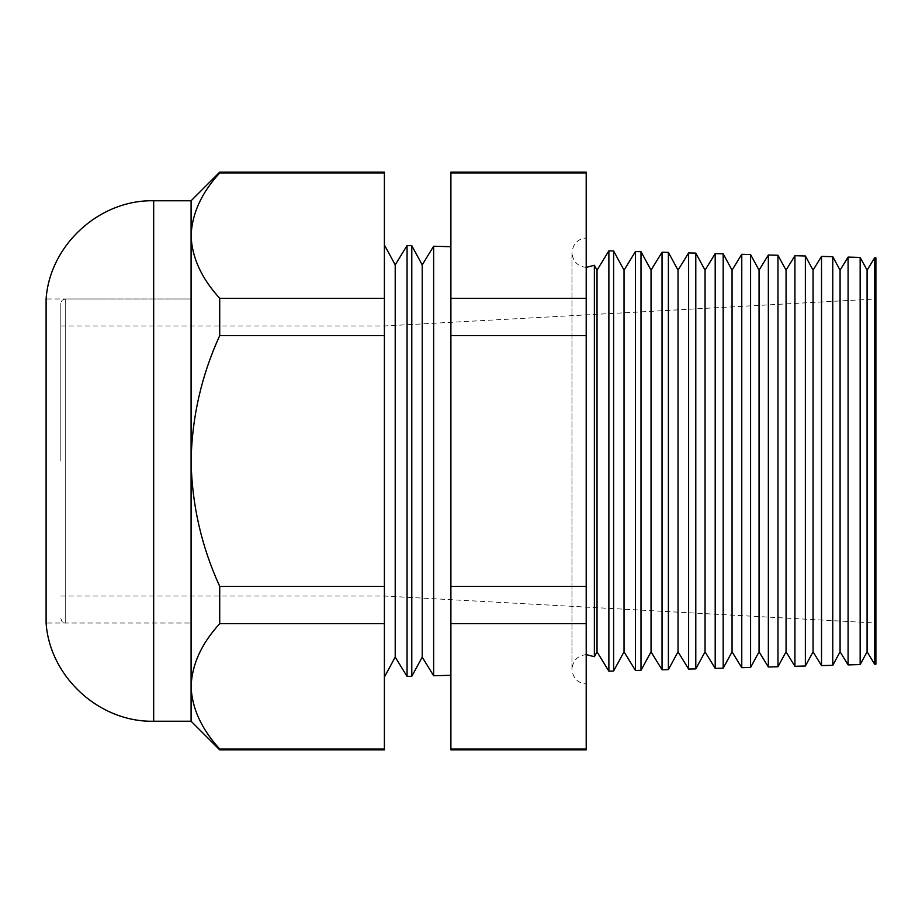 <?xml version="1.0" encoding="UTF-8"?>
<svg xmlns="http://www.w3.org/2000/svg" width="922" height="922" viewBox="0 0 922 922"><rect width="100%" height="100%" fill="white"/><g stroke="black" fill="none" stroke-linecap="round" stroke-linejoin="round"><path stroke-width="0.69" stroke-dasharray="4.61 3.46" d="M384.393 749.863L384.393 586.369L219.713 586.369C201.457 546.435 191.914 504.645 191.085 461L191.085 200.766M60.829 461L60.829 303.384L60.829 461M594.367 265.271L594.367 656.729M586.208 461L586.208 684.02L586.208 461M60.829 618.616L62.154 621.762L65.255 623.03L65.255 298.97L65.255 623.03L191.085 623.03L46.1 623.03L46.1 298.97L191.085 298.97L191.085 461C191.926 417.332 201.469 375.542 219.713 335.631L219.713 298.313C201.503 278.456 191.96 257.561 191.085 235.629C191.857 213.939 201.399 193.044 219.713 172.944L219.713 172.137M450.893 461L450.893 675.296L450.893 461M433.64 246.243L433.64 675.757M422.218 657.109L422.218 264.891M411.788 676.322L411.788 245.678M395.215 657.109L395.215 264.891M384.393 461L384.393 677.048L384.393 461M407.063 676.448L407.063 245.552M867.083 651.831L867.083 270.169M874.667 257.791L874.667 664.209M860.157 664.589L860.157 257.411M840.08 651.831L840.08 270.169M848.09 257.1L848.09 664.9M832.762 665.304L832.762 256.696M813.066 651.831L813.066 270.169M821.514 256.408L821.514 665.592M805.367 666.018L805.367 255.982M786.063 651.831L786.063 270.169M794.925 255.705L794.925 666.295M777.972 666.733L777.972 255.267M759.06 651.831L759.06 270.169M768.349 255.014L768.349 666.986M750.577 667.459L750.577 254.541M732.056 651.831L732.056 270.169M741.772 254.311L741.772 667.689M723.182 668.173L723.182 253.827M705.053 651.831L705.053 270.169M715.195 253.619L715.195 668.381M695.787 668.888L695.787 253.112M678.039 651.831L678.039 270.169M688.619 252.928L688.619 669.072M668.392 669.603L668.392 252.398M651.036 651.831L651.036 270.169M662.031 252.225L662.031 669.775M640.997 670.329L640.997 251.671M624.033 651.831L624.033 270.169M635.454 251.533L635.454 670.467M613.603 671.043L613.603 250.957M597.03 651.831L597.03 270.169M608.877 671.17L608.877 250.83M875.9 664.174L875.9 257.826M586.208 749.863L586.208 172.137M384.393 586.369L384.393 298.313L219.713 298.313M384.393 298.313L384.393 172.944L219.713 172.944M384.393 335.631L219.713 335.631M384.393 623.687L219.713 623.687L219.713 586.369M384.393 749.056L219.713 749.056C201.503 729.198 191.96 708.303 191.085 686.371C191.857 664.681 201.399 643.787 219.713 623.687M219.713 749.863L219.713 749.056M384.393 172.944L384.393 172.137M191.085 721.235L191.085 298.97L65.255 298.97L62.154 300.238L60.829 303.384M191.085 461L191.085 325.973L191.085 461M875.9 461L875.9 298.97L875.9 461M450.893 172.137L450.893 749.863M586.208 172.944L450.893 172.944M586.208 749.056L450.893 749.056M586.208 623.687L450.893 623.687M586.208 586.369L450.893 586.369M586.208 335.631L450.893 335.631M586.208 298.313L450.893 298.313M153.674 721.235L153.674 200.766M60.829 596.027L384.393 596.027L875.9 623.03M60.829 325.973L384.393 325.973L875.9 298.97M586.703 654.574C577.748 655.45 572.839 660.359 571.963 669.303L571.963 461L571.963 669.303C573.011 678.258 577.76 683.167 586.208 684.02M586.703 267.426C577.748 266.55 572.839 261.641 571.963 252.697L571.963 461L571.963 252.697C573.011 243.742 577.76 238.833 586.208 237.98"/><path stroke-width="1.38" d="M613.603 250.957L613.603 671.043L624.033 651.831L624.033 270.169L613.603 250.957L608.877 250.83L597.03 270.169L597.03 651.831L594.367 656.729L594.367 265.271L586.208 267.415M153.674 721.235L153.674 200.766C99.518 199.555 49.823 244.929 46.1 298.97L46.1 623.03C49.823 677.071 99.518 722.445 153.674 721.235L191.085 721.235L219.713 749.863L219.713 749.056L384.393 749.056L384.393 749.863L219.713 749.863M433.64 246.243L422.218 264.891L422.218 657.109L433.64 675.757L433.64 246.243L450.893 246.704M422.218 264.891L411.788 245.678L411.788 676.322L407.063 676.448L407.063 245.552L395.215 264.891L395.215 657.109L407.063 676.448M874.667 257.791L875.9 257.826L875.9 664.174L874.667 664.209L874.667 257.791L867.083 270.169L867.083 651.831L860.157 664.589L848.09 664.9L848.09 257.1L840.08 270.169L840.08 651.831L832.762 665.304L821.514 665.592L821.514 256.408L813.066 270.169L813.066 651.831L805.367 666.018L794.925 666.295L794.925 255.705L786.063 270.169L786.063 651.831L777.972 666.733L768.349 666.986L768.349 255.014L759.06 270.169L759.06 651.831L750.577 667.459L741.772 667.689L741.772 254.311L732.056 270.169L732.056 651.831L723.182 668.173L715.195 668.381L715.195 253.619L705.053 270.169L705.053 651.831L695.787 668.888L688.619 669.072L688.619 252.928L678.039 270.169L678.039 651.831L668.392 669.603L662.031 669.775L662.031 252.225L651.036 270.169L651.036 651.831L640.997 670.329L635.454 670.467L635.454 251.533L624.033 270.169M867.083 270.169L860.157 257.411L860.157 664.589M840.08 270.169L832.762 256.696L832.762 665.304M813.066 270.169L805.367 255.982L805.367 666.018M786.063 270.169L777.972 255.267L777.972 666.733M759.06 270.169L750.577 254.541L750.577 667.459M732.056 270.169L723.182 253.827L723.182 668.173M705.053 270.169L695.787 253.112L695.787 668.888M678.039 270.169L668.392 252.398L668.392 669.603M651.036 270.169L640.997 251.671L640.997 670.329M608.877 250.83L608.877 671.17L613.603 671.043M153.674 200.766L191.085 200.766L191.085 461C191.914 504.645 201.457 546.435 219.713 586.369L219.713 623.687C201.503 643.544 191.96 664.439 191.085 686.371C191.857 708.061 201.399 728.956 219.713 749.056M586.208 172.137L586.208 749.863L450.893 749.863L450.893 172.137L586.208 172.137M191.085 200.766L219.713 172.137L384.393 172.137L384.393 623.687L219.713 623.687M384.393 623.687L384.393 749.056M384.393 586.369L219.713 586.369M384.393 335.631L219.713 335.631C201.469 375.542 191.926 417.332 191.085 461L191.085 721.235M384.393 298.313L219.713 298.313L219.713 335.631M384.393 172.944L219.713 172.944C201.503 192.802 191.96 213.697 191.085 235.629C191.857 257.319 201.399 278.214 219.713 298.313M219.713 172.137L219.713 172.944M586.208 172.944L450.893 172.944M586.208 298.313L450.893 298.313M586.208 335.631L450.893 335.631M586.208 586.369L450.893 586.369M586.208 623.687L450.893 623.687M586.208 749.056L450.893 749.056M594.367 656.729L586.208 654.585M395.215 264.891L384.393 244.952M411.788 245.678L407.063 245.552M640.997 251.671L635.454 251.533M668.392 252.398L662.031 252.225M695.787 253.112L688.619 252.928M723.182 253.827L715.195 253.619M750.577 254.541L741.772 254.311M777.972 255.267L768.349 255.014M805.367 255.982L794.925 255.705M832.762 256.696L821.514 256.408M860.157 257.411L848.09 257.1M597.03 270.169L594.367 265.271M597.03 651.831L608.877 671.17M624.033 651.831L635.454 670.467M651.036 651.831L662.031 669.775M678.039 651.831L688.619 669.072M705.053 651.831L715.195 668.381M732.056 651.831L741.772 667.689M759.06 651.831L768.349 666.986M786.063 651.831L794.925 666.295M813.066 651.831L821.514 665.592M840.08 651.831L848.09 664.9M867.083 651.831L874.667 664.209M395.215 657.109L384.393 677.048M422.218 657.109L411.788 676.322M450.893 675.296L433.64 675.757"/></g></svg>
